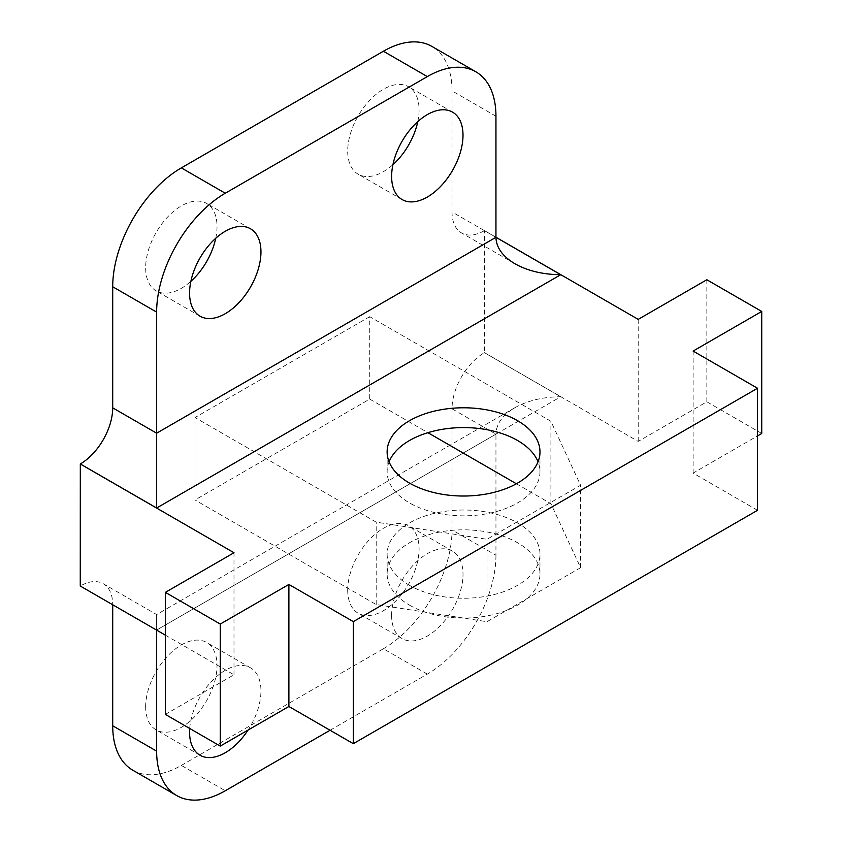<?xml version="1.0" encoding="UTF-8"?>
<svg xmlns="http://www.w3.org/2000/svg" width="842" height="842" viewBox="0 0 842 842"><rect width="100%" height="100%" fill="white"/><g stroke="black" fill="none" stroke-linecap="round" stroke-linejoin="round"><path stroke-width="0.63" stroke-dasharray="4.21 3.16" d="M156.633 630.058L156.633 614.565L156.633 630.058L495.949 434.156C496.233 423.894 502.558 415.074 514.925 407.707C527.692 400.571 542.964 396.919 560.73 396.75L156.633 630.058L80.316 585.99A45.815 26.449 -60 0 1 103.229 583.727A45.815 26.449 -60 0 1 112.712 604.693L156.633 630.121M452.017 408.802L452.017 529.892L495.949 555.246L495.949 434.156L452.017 408.802A45.815 26.449 -60 0 1 484.413 352.693L560.73 396.75M495.949 555.246A97.062 56.035 -60 0 1 427.315 674.116L330.075 730.256M189.713 728.467A50.467 29.144 -60 0 1 213.058 679.852A50.467 29.144 -60 0 1 250.506 667.811A50.467 29.144 -60 0 1 248.074 730.046M391.625 615.47A50.467 29.144 -60 0 1 413.654 564.687A50.467 29.144 -60 0 1 452.554 551.163A50.467 29.144 -60 0 1 452.554 609.44A50.467 29.144 -60 0 1 402.076 638.583A50.467 29.144 -60 0 1 391.625 615.47M484.413 230.645A45.815 26.449 -60 0 1 461.511 232.918A45.815 26.449 -60 0 1 452.017 211.942L495.949 237.307L484.413 230.645L484.413 352.693M495.949 116.217L452.017 90.852L452.017 211.942M132.815 770.219A97.062 56.035 120 0 0 181.346 765.41L225.267 790.764M427.315 674.116L383.394 648.761L181.346 765.41M383.394 648.761A97.062 56.035 120 0 0 452.017 529.892M452.017 90.852A97.062 56.035 120 0 0 431.925 46.426M417.779 121.627A50.467 29.144 120 0 0 408.623 86.768A50.467 29.144 120 0 0 369.733 100.293A50.467 29.144 120 0 0 347.704 151.086A50.467 29.144 120 0 0 358.155 174.189A50.467 29.144 120 0 0 392.919 164.685M215.731 238.275A50.467 29.144 120 0 0 206.574 203.417A50.467 29.144 120 0 0 167.684 216.941A50.467 29.144 120 0 0 145.655 267.735A50.467 29.144 120 0 0 156.107 290.837A50.467 29.144 120 0 0 190.871 281.333M369.722 316.676L195.007 417.548L195.007 499.969L369.722 399.097L369.722 316.676L550.91 421.284L580.601 485.255L487.002 539.29L376.195 522.156L195.007 417.548M145.655 706.764A50.467 29.144 120 0 0 156.107 729.867A50.467 29.144 120 0 0 206.574 700.733A50.467 29.144 120 0 0 206.574 642.457A50.467 29.144 120 0 0 167.684 655.971A50.467 29.144 120 0 0 145.655 706.764M347.704 590.116A50.467 29.144 120 0 0 358.155 613.218A50.467 29.144 120 0 0 408.623 584.085A50.467 29.144 120 0 0 408.623 525.808A50.467 29.144 120 0 0 369.733 539.322A50.467 29.144 120 0 0 347.704 590.116M409.507 585.337A76.422 44.121 180 0 1 387.131 554.131A76.422 44.121 180 0 1 463.553 510.01A76.422 44.121 180 0 1 539.975 554.131A76.422 44.121 180 0 1 492.791 594.894A76.422 44.121 180 0 1 409.507 585.337M409.507 605.145A76.422 44.121 0 0 0 492.791 614.713A76.422 44.121 0 0 0 539.975 573.949A76.422 44.121 0 0 0 463.553 529.828A76.422 44.121 0 0 0 387.131 573.949A76.422 44.121 0 0 0 409.507 605.145M369.722 399.097L427.915 432.683M516.399 483.771L550.91 503.695L580.601 567.676L487.002 621.712L376.195 604.567L195.007 499.969M761.736 433.483L706.838 401.792L638.204 441.408L484.476 352.651M757.526 510.294L693.113 473.109L757.526 435.924M165.358 635.163L233.992 674.779L165.358 714.405M389.078 461.805A76.422 44.121 0 0 0 387.131 471.72A76.422 44.121 0 0 0 409.507 502.916A76.422 44.121 0 0 0 492.791 512.483A76.422 44.121 0 0 0 539.975 471.72A76.422 44.121 0 0 0 538.027 461.805M495.949 237.233L484.476 230.613M550.91 503.695L550.91 421.284M638.204 441.408L638.204 319.371M706.838 401.792L706.838 279.744M693.113 473.109L693.113 351.072M233.992 674.779L233.992 552.741M376.195 604.567L376.195 522.156M487.002 621.712L487.002 539.29M580.601 567.676L580.601 485.255M514.925 407.707L156.633 614.565L103.229 583.727M514.925 263.757L461.511 232.918M250.506 667.811L206.574 642.457M200.028 755.232L156.107 729.867M452.554 551.163L408.623 525.808M402.076 638.583L358.155 613.218M250.506 228.782L206.574 203.417M200.028 316.192L156.107 290.837M452.554 112.133L408.623 86.768M402.076 199.543L358.155 174.189M539.975 573.949L539.975 554.131M387.131 573.949L387.131 554.131M539.975 471.72L539.975 451.901M387.131 471.72L387.131 451.901"/><path stroke-width="1.26" d="M330.075 730.256L225.267 790.764A97.062 56.035 -60 0 1 176.736 795.574A97.062 56.035 -60 0 1 156.633 751.148L156.633 630.121M248.074 730.046A50.467 29.144 -60 0 1 200.028 755.232A50.467 29.144 -60 0 1 189.576 732.13A50.467 29.144 -60 0 1 189.713 728.467M156.633 751.148L112.712 725.783L112.712 604.767M156.633 508.01L156.633 312.108A97.062 56.035 -60 0 1 225.267 193.239L427.315 76.59A97.062 56.035 -60 0 1 475.846 71.781A97.062 56.035 -60 0 1 495.949 116.217L495.949 237.307L156.633 433.198L112.712 407.844A45.815 26.449 -60 0 1 80.316 463.953L156.633 508.01L560.73 274.713C542.964 274.545 527.692 270.892 514.925 263.757C502.558 256.378 496.233 247.569 495.949 237.307L560.73 274.713M112.712 407.844L112.712 286.754L156.633 312.108M189.576 293.09A50.467 29.144 -60 0 1 211.605 242.307A50.467 29.144 -60 0 1 250.506 228.782A50.467 29.144 -60 0 1 250.506 287.059A50.467 29.144 -60 0 1 200.028 316.192A50.467 29.144 -60 0 1 189.576 293.09M391.625 176.441A50.467 29.144 -60 0 1 413.654 125.647A50.467 29.144 -60 0 1 452.554 112.133A50.467 29.144 -60 0 1 452.554 170.41A50.467 29.144 -60 0 1 402.076 199.543A50.467 29.144 -60 0 1 391.625 176.441M112.712 725.783A97.062 56.035 120 0 0 132.815 770.219L176.736 795.574M225.267 193.239L181.346 167.884A97.062 56.035 120 0 0 112.712 286.754M165.358 635.163L80.264 586.032L80.316 463.953M181.346 167.884L383.394 51.236L427.315 76.59M475.846 71.781L431.925 46.426A97.062 56.035 120 0 0 383.394 51.236M392.919 164.685A50.467 29.144 120 0 0 417.779 121.627M190.871 281.333A50.467 29.144 120 0 0 215.731 238.275M427.915 432.683L516.399 483.771M757.526 435.924L761.736 433.483L761.736 311.445L706.838 279.744L638.204 319.371L495.949 237.233M80.264 463.984L233.992 552.741L165.358 592.368L165.358 714.405L220.267 746.107L288.89 706.48L353.314 743.675L757.526 510.294L757.526 388.257L693.113 351.072L761.736 311.445M409.507 483.108A76.422 44.121 180 0 1 387.131 451.901A76.422 44.121 180 0 1 463.553 407.781A76.422 44.121 180 0 1 539.975 451.901A76.422 44.121 180 0 1 492.791 492.665A76.422 44.121 180 0 1 409.507 483.108M538.027 461.805A76.422 44.121 0 0 0 463.553 427.589A76.422 44.121 0 0 0 389.078 461.805M165.358 592.368L220.267 624.059L288.89 584.443L353.314 621.628L757.526 388.257M353.314 743.675L353.314 621.628M288.89 706.48L288.89 584.443M220.267 746.107L220.267 624.059"/></g></svg>
